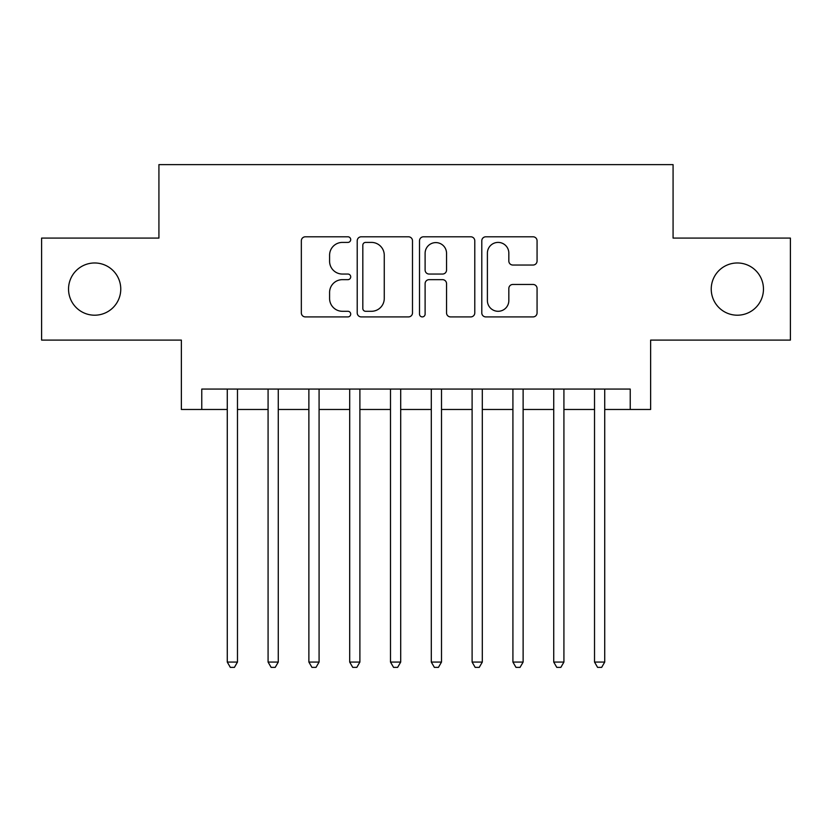<?xml version="1.0" encoding="UTF-8"?>
<svg xmlns="http://www.w3.org/2000/svg" width="832" height="832" viewBox="0 0 832 832"><rect width="100%" height="100%" fill="white"/><g stroke="black" fill="none" stroke-linecap="round" stroke-linejoin="round"><path stroke-width="1.25" d="M350.709 239.595A2.808 2.808 0 0 0 347.911 236.798L305.354 236.798A4.004 4.004 0 0 0 301.34 240.802L301.34 312.894A4.004 4.004 0 0 0 305.354 316.909L347.911 316.909A2.808 2.808 0 0 0 350.709 314.101A2.808 2.808 0 0 0 347.911 311.293L342.399 311.293A12.813 12.813 0 0 1 329.586 298.48L329.586 292.469A12.813 12.813 0 0 1 342.399 279.656L347.911 279.656A2.808 2.808 0 0 0 350.709 276.848A2.808 2.808 0 0 0 347.911 274.05L342.399 274.05A12.813 12.813 0 0 1 329.586 261.227L329.586 255.216A12.813 12.813 0 0 1 342.399 242.403L347.911 242.403A2.808 2.808 0 0 0 350.709 239.595M711.235 289.089A26.114 26.114 0 0 0 737.35 315.203A26.114 26.114 0 0 0 763.464 289.089A26.114 26.114 0 0 0 737.35 262.974A26.114 26.114 0 0 0 711.235 289.089M68.536 289.089A26.114 26.114 0 0 0 94.65 315.203A26.114 26.114 0 0 0 120.765 289.089A26.114 26.114 0 0 0 94.65 262.974A26.114 26.114 0 0 0 68.536 289.089M533.062 265.034A4.004 4.004 0 0 0 537.066 261.03L537.066 240.802A4.004 4.004 0 0 0 533.062 236.798L485.794 236.798A4.004 4.004 0 0 0 481.79 240.802L481.79 312.894A4.004 4.004 0 0 0 485.794 316.909L533.062 316.909A4.004 4.004 0 0 0 537.066 312.894L537.066 288.465A4.004 4.004 0 0 0 533.062 284.461L512.834 284.461A4.004 4.004 0 0 0 508.83 288.465L508.83 300.581A10.712 10.712 0 0 1 498.108 311.293A10.712 10.712 0 0 1 487.396 300.581L487.396 253.115A10.712 10.712 0 0 1 498.108 242.403A10.712 10.712 0 0 1 508.83 253.115L508.83 261.03A4.004 4.004 0 0 0 512.834 265.034L533.062 265.034M201.77 409.469L201.77 389.064L630.23 389.064L630.23 409.469L650.634 409.469L650.634 340.101L790.4 340.101L790.4 238.087L673.078 238.087L673.078 164.632L158.922 164.632L158.922 238.087L41.6 238.087L41.6 340.101L181.366 340.101L181.366 409.469L227.271 409.469M412.495 240.802A4.004 4.004 0 0 0 408.491 236.798L361.223 236.798A4.004 4.004 0 0 0 357.219 240.802L357.219 312.894A4.004 4.004 0 0 0 361.223 316.909L408.491 316.909A4.004 4.004 0 0 0 412.495 312.894L412.495 240.802M423.509 236.798L470.777 236.798A4.004 4.004 0 0 1 474.781 240.802L474.781 312.894A4.004 4.004 0 0 1 470.777 316.909L450.549 316.909A4.004 4.004 0 0 1 446.545 312.894L446.545 283.66A4.004 4.004 0 0 0 442.541 279.656L429.114 279.656A4.004 4.004 0 0 0 425.11 283.66L425.11 314.101A2.808 2.808 0 0 1 422.313 316.909A2.808 2.808 0 0 1 419.505 314.101L419.505 240.802A4.004 4.004 0 0 1 423.509 236.798M237.474 409.469L268.081 409.469M278.273 409.469L308.88 409.469M319.082 409.469L349.69 409.469M359.892 409.469L390.499 409.469M400.702 409.469L431.298 409.469M441.501 409.469L472.108 409.469M482.31 409.469L512.918 409.469M523.12 409.469L553.727 409.469M563.919 409.469L594.526 409.469M604.729 409.469L630.23 409.469M365.633 242.403A2.808 2.808 0 0 0 362.825 245.211L362.825 308.495A2.808 2.808 0 0 0 365.633 311.293L371.436 311.293A12.813 12.813 0 0 0 384.259 298.48L384.259 255.216A12.813 12.813 0 0 0 371.436 242.403L365.633 242.403M446.545 253.313A10.712 10.712 0 0 0 435.822 242.601A10.712 10.712 0 0 0 425.11 253.313L425.11 270.036A4.004 4.004 0 0 0 429.114 274.05L442.541 274.05A4.004 4.004 0 0 0 446.545 270.036L446.545 253.313M237.474 389.064L237.474 662.064L227.271 662.064L227.271 389.064M237.474 662.064L234.416 667.368L230.329 667.368L227.271 662.064M278.273 389.064L278.273 662.064L268.081 662.064L268.081 389.064M278.273 662.064L275.215 667.368L271.138 667.368L268.081 662.064M319.082 389.064L319.082 662.064L308.88 662.064L308.88 389.064M319.082 662.064L316.025 667.368L311.948 667.368L308.88 662.064M359.892 389.064L359.892 662.064L349.69 662.064L349.69 389.064M359.892 662.064L356.834 667.368L352.747 667.368L349.69 662.064M400.702 389.064L400.702 662.064L390.499 662.064L390.499 389.064M400.702 662.064L397.634 667.368L393.557 667.368L390.499 662.064M441.501 389.064L441.501 662.064L431.298 662.064L431.298 389.064M441.501 662.064L438.443 667.368L434.366 667.368L431.298 662.064M482.31 389.064L482.31 662.064L472.108 662.064L472.108 389.064M482.31 662.064L479.253 667.368L475.166 667.368L472.108 662.064M523.12 389.064L523.12 662.064L512.918 662.064L512.918 389.064M523.12 662.064L520.052 667.368L515.975 667.368L512.918 662.064M563.919 389.064L563.919 662.064L553.727 662.064L553.727 389.064M563.919 662.064L560.862 667.368L556.785 667.368L553.727 662.064M604.729 389.064L604.729 662.064L594.526 662.064L594.526 389.064M604.729 662.064L601.671 667.368L597.584 667.368L594.526 662.064"/></g></svg>
